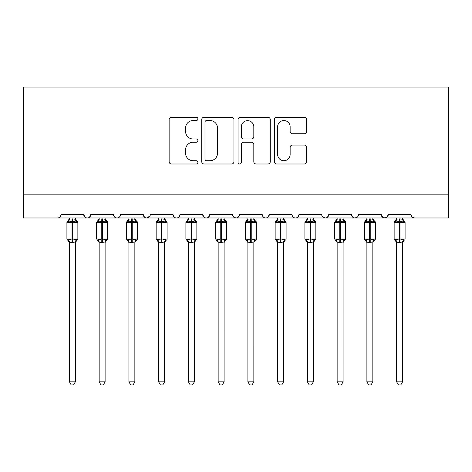 <?xml version="1.0" encoding="UTF-8"?>
<svg xmlns="http://www.w3.org/2000/svg" width="472" height="472" viewBox="0 0 472 472"><rect width="100%" height="100%" fill="white"/><g stroke="black" fill="none" stroke-linecap="round" stroke-linejoin="round"><path stroke-width="0.71" d="M197.921 118.903A1.634 1.634 0 0 0 196.287 117.268L171.472 117.268A2.336 2.336 0 0 0 169.135 119.605L169.135 161.654A2.336 2.336 0 0 0 171.472 163.99L196.287 163.99A1.634 1.634 0 0 0 197.921 162.35A1.634 1.634 0 0 0 196.287 160.716L193.077 160.716A7.475 7.475 0 0 1 185.602 153.241L185.602 149.736A7.475 7.475 0 0 1 193.077 142.261L196.287 142.261A1.634 1.634 0 0 0 197.921 140.626A1.634 1.634 0 0 0 196.287 138.992L193.077 138.992A7.475 7.475 0 0 1 185.602 131.517L185.602 128.012A7.475 7.475 0 0 1 193.077 120.537L196.287 120.537A1.634 1.634 0 0 0 197.921 118.903M304.269 133.735A2.336 2.336 0 0 0 306.605 131.399L306.605 119.605A2.336 2.336 0 0 0 304.269 117.268L276.704 117.268A2.336 2.336 0 0 0 274.368 119.605L274.368 161.654A2.336 2.336 0 0 0 276.704 163.99L304.269 163.99A2.336 2.336 0 0 0 306.605 161.654L306.605 147.4A2.336 2.336 0 0 0 304.269 145.069L292.475 145.069A2.336 2.336 0 0 0 290.138 147.4L290.138 154.468A6.248 6.248 0 0 1 283.884 160.716A6.248 6.248 0 0 1 277.636 154.468L277.636 126.785A6.248 6.248 0 0 1 283.884 120.537A6.248 6.248 0 0 1 290.138 126.785L290.138 131.399A2.336 2.336 0 0 0 292.475 133.735L304.269 133.735M23.6 194.175L448.4 194.175L448.4 87.084L23.6 87.084L23.6 217.975L57.513 217.975C59.407 218.04 60.593 216.849 61.083 214.4L83.691 214.4L84.995 217.161M233.959 119.605A2.336 2.336 0 0 0 231.622 117.268L204.057 117.268A2.336 2.336 0 0 0 201.721 119.605L201.721 161.654A2.336 2.336 0 0 0 204.057 163.99L231.622 163.99A2.336 2.336 0 0 0 233.959 161.654L233.959 119.605M240.378 117.268L267.943 117.268A2.336 2.336 0 0 1 270.279 119.605L270.279 161.654A2.336 2.336 0 0 1 267.943 163.99L256.148 163.99A2.336 2.336 0 0 1 253.812 161.654L253.812 144.597A2.336 2.336 0 0 0 251.476 142.261L243.652 142.261A2.336 2.336 0 0 0 241.316 144.597L241.316 162.35A1.634 1.634 0 0 1 239.682 163.99A1.634 1.634 0 0 1 238.041 162.35L238.041 119.605A2.336 2.336 0 0 1 240.378 117.268M57.513 217.975C59.407 218.04 60.599 216.849 61.083 214.4A3.569 3.569 0 0 1 57.513 217.975L87.261 217.975C85.367 218.04 84.175 216.849 83.691 214.4A3.569 3.569 0 0 0 87.261 217.975A3.569 3.569 0 0 0 90.83 214.4L113.439 214.4A3.569 3.569 0 0 0 117.009 217.975A3.569 3.569 0 0 0 120.578 214.4L143.187 214.4A3.569 3.569 0 0 0 146.757 217.975A3.569 3.569 0 0 0 150.326 214.4L172.935 214.4A3.569 3.569 0 0 0 176.504 217.975A3.569 3.569 0 0 0 180.074 214.4L202.683 214.4A3.569 3.569 0 0 0 206.252 217.975A3.569 3.569 0 0 0 209.822 214.4L232.43 214.4A3.569 3.569 0 0 0 236 217.975A3.569 3.569 0 0 0 239.57 214.4L262.178 214.4A3.569 3.569 0 0 0 265.748 217.975A3.569 3.569 0 0 0 269.317 214.4L291.926 214.4A3.569 3.569 0 0 0 295.496 217.975A3.569 3.569 0 0 0 299.065 214.4L321.674 214.4A3.569 3.569 0 0 0 325.243 217.975A3.569 3.569 0 0 0 328.813 214.4L351.422 214.4A3.569 3.569 0 0 0 354.991 217.975A3.569 3.569 0 0 0 358.561 214.4L381.169 214.4A3.569 3.569 0 0 0 384.739 217.975A3.569 3.569 0 0 0 388.308 214.4L410.917 214.4L411.584 216.477M388.308 214.4L387.005 217.161M381.169 214.4L382.473 217.161M89.527 217.161L90.83 214.4C90.347 216.849 89.155 218.04 87.261 217.975L354.991 217.975C353.097 218.04 351.906 216.849 351.422 214.4L352.726 217.161M322.942 217.132L325.243 217.975C327.137 218.04 328.329 216.849 328.813 214.4L327.509 217.161M291.926 214.4C292.41 216.849 293.602 218.04 295.496 217.975C297.389 218.04 298.581 216.849 299.065 214.4L297.761 217.161M262.178 214.4C262.662 216.849 263.854 218.04 265.748 217.975C267.642 218.04 268.833 216.849 269.317 214.4L268.013 217.161M233.699 217.132L236 217.975C237.894 218.04 239.086 216.849 239.57 214.4L238.266 217.161M232.43 214.4L233.734 217.161M203.987 217.161L202.683 214.4C203.167 216.849 204.358 218.04 206.252 217.975C208.146 218.04 209.338 216.849 209.822 214.4L208.518 217.161M174.239 217.161L172.935 214.4C173.419 216.849 174.61 218.04 176.504 217.975C178.398 218.04 179.59 216.849 180.074 214.4L178.77 217.161M149.943 216.017L146.757 217.975C144.863 218.04 143.671 216.849 143.187 214.4L144.491 217.161M410.917 214.4A3.569 3.569 0 0 0 414.487 217.975L412.192 217.132M448.4 194.175L448.4 217.975L384.739 217.975L387.04 217.132M113.439 214.4C113.923 216.849 115.115 218.04 117.009 217.975C118.903 218.04 120.094 216.849 120.578 214.4M381.559 216.017L384.739 217.975L354.991 217.975L357.292 217.132M206.624 120.537A1.634 1.634 0 0 0 204.99 122.171L204.99 159.082A1.634 1.634 0 0 0 206.624 160.716L210.01 160.716A7.475 7.475 0 0 0 217.486 153.241L217.486 128.012A7.475 7.475 0 0 0 210.01 120.537L206.624 120.537M253.812 126.903A6.248 6.248 0 0 0 247.564 120.655A6.248 6.248 0 0 0 241.316 126.903L241.316 136.656A2.336 2.336 0 0 0 243.652 138.992L251.476 138.992A2.336 2.336 0 0 0 253.812 136.656L253.812 126.903M69.413 381.824L75.361 381.824L73.573 384.916L71.195 384.916L69.413 381.824L69.413 242.154A2.62 2.496 180 0 0 68.039 239.971L68.546 239.21L72.027 240.047L72.027 238.974L72.741 238.974L72.741 221.244L76.222 222.082L77.078 221.197A1.192 1.192 0 0 1 77.862 222.318L66.912 222.318L66.912 238.974L72.027 238.974L72.027 221.244L68.546 222.082L68.039 221.315A2.62 2.496 -0 0 0 69.413 219.12L72.741 218.89L75.361 219.244L75.361 217.975M75.361 381.824L75.361 242.047L72.027 242.401L72.027 240.047L72.741 240.047L72.741 238.974L77.862 238.974A1.192 1.192 0 0 1 77.078 240.095L75.361 242.549M72.027 242.401L69.413 242.154M69.413 217.975L69.413 219.138M72.741 242.401L72.741 240.047L76.222 239.21L77.078 240.095M68.546 222.082L68.9 221.067M76.222 222.082L75.361 219.244M75.361 242.047L76.222 239.21M69.408 242.047L68.546 239.21M99.161 381.824L105.108 381.824L103.321 384.916L100.943 384.916L99.161 381.824L99.161 242.154A2.62 2.496 180 0 0 97.787 239.971L98.294 239.21L101.775 240.047L101.775 238.974L102.489 238.974L102.489 221.244L105.97 222.082L106.825 221.197A1.192 1.192 0 0 1 107.61 222.318L96.66 222.318L96.66 238.974L101.775 238.974L101.775 221.244L98.294 222.082L97.787 221.315A2.62 2.496 -0 0 0 99.161 219.12L102.489 218.89L105.108 219.244L105.108 217.975M105.108 381.824L105.108 242.047L101.775 242.401L101.775 240.047L102.489 240.047L102.489 238.974L107.61 238.974A1.192 1.192 0 0 1 106.825 240.095L105.108 242.549M101.775 242.401L99.161 242.154M99.161 217.975L99.161 219.138M102.489 242.401L102.489 240.047L105.97 239.21L106.825 240.095M98.294 222.082L98.648 221.067M105.97 222.082L105.108 219.244M105.108 242.047L105.97 239.21M99.155 242.047L98.294 239.21M128.909 381.824L134.856 381.824L133.069 384.916L130.691 384.916L128.909 381.824L128.909 242.154A2.62 2.496 180 0 0 127.534 239.971L128.042 239.21L131.523 240.047L131.523 238.974L132.237 238.974L132.237 221.244L135.718 222.082L136.573 221.197A1.192 1.192 0 0 1 137.358 222.318L126.407 222.318L126.407 238.974L131.523 238.974L131.523 221.244L128.042 222.082L127.534 221.315A2.62 2.496 -0 0 0 128.909 219.12L132.237 218.89L134.856 219.244L134.856 217.975M134.856 381.824L134.856 242.047L131.523 242.401L131.523 240.047L132.237 240.047L132.237 238.974L137.358 238.974A1.192 1.192 0 0 1 136.573 240.095L134.856 242.549M131.523 242.401L128.909 242.154M128.909 217.975L128.909 219.138M132.237 242.401L132.237 240.047L135.718 239.21L136.573 240.095M128.042 222.082L128.396 221.067M135.718 222.082L134.856 219.244M134.856 242.047L135.718 239.21M128.903 242.047L128.042 239.21M158.657 381.824L164.604 381.824L162.816 384.916L160.445 384.916L158.657 381.824L158.657 242.154A2.62 2.496 180 0 0 157.282 239.971L157.79 239.21L161.271 240.047L161.271 238.974L161.984 238.974L161.984 221.244L165.465 222.082L166.321 221.197A1.192 1.192 0 0 1 167.106 222.318L156.155 222.318L156.155 238.974L161.271 238.974L161.271 221.244L157.79 222.082L157.282 221.315A2.62 2.496 -0 0 0 158.657 219.12L161.984 218.89L164.604 219.244L164.604 217.975M164.604 381.824L164.604 242.047L161.271 242.401L161.271 240.047L161.984 240.047L161.984 238.974L167.106 238.974A1.192 1.192 0 0 1 166.321 240.095L164.604 242.549M161.271 242.401L158.657 242.154M158.657 217.975L158.657 219.138M161.984 242.401L161.984 240.047L165.465 239.21L166.321 240.095M157.79 222.082L158.144 221.067M165.465 222.082L164.604 219.244M164.604 242.047L165.465 239.21M158.651 242.047L157.79 239.21M188.405 381.824L194.352 381.824L192.564 384.916L190.192 384.916L188.405 381.824L188.405 242.154A2.62 2.496 180 0 0 187.03 239.971L187.537 239.21L191.018 240.047L191.018 238.974L191.732 238.974L191.732 221.244L195.213 222.082L196.069 221.197A1.192 1.192 0 0 1 196.853 222.318L185.903 222.318L185.903 238.974L191.018 238.974L191.018 221.244L187.537 222.082L187.03 221.315A2.62 2.496 -0 0 0 188.405 219.12L191.732 218.89L194.358 219.244L194.352 217.975M194.352 381.824L194.358 242.047L191.018 242.401L191.018 240.047L191.732 240.047L191.732 238.974L196.853 238.974A1.192 1.192 0 0 1 196.069 240.095L194.352 242.549M191.018 242.401L188.405 242.154M188.405 217.975L188.405 219.138M191.732 242.401L191.732 240.047L195.213 239.21L196.069 240.095M187.537 222.082L187.891 221.067M195.213 222.082L194.358 219.244M194.358 242.047L195.213 239.21M188.399 242.047L187.537 239.21M218.152 381.824L224.1 381.824L222.312 384.916L219.94 384.916L218.152 381.824L218.152 242.154A2.62 2.496 180 0 0 216.778 239.971L217.285 239.21L220.766 240.047L220.766 238.974L221.48 238.974L221.48 221.244L224.967 222.082L225.817 221.197A1.192 1.192 0 0 1 226.601 222.318L215.651 222.318L215.651 238.974L220.766 238.974L220.766 221.244L217.285 222.082L216.778 221.315A2.62 2.496 -0 0 0 218.152 219.12L221.48 218.89L224.106 219.244L224.1 217.975M224.1 381.824L224.106 242.047L220.766 242.401L220.766 240.047L221.48 240.047L221.48 238.974L226.601 238.974A1.192 1.192 0 0 1 225.817 240.095L224.1 242.549M220.766 242.401L218.152 242.154M218.152 217.975L218.152 219.138M221.48 242.401L221.48 240.047L224.967 239.21L225.817 240.095M217.285 222.082L217.639 221.067M224.967 222.082L224.106 219.244M224.106 242.047L224.967 239.21M218.147 242.047L217.285 239.21M247.9 381.824L253.847 381.824L252.06 384.916L249.688 384.916L247.9 381.824L247.9 242.154A2.62 2.496 180 0 0 246.526 239.971L247.033 239.21L250.52 240.047L250.52 238.974L251.234 238.974L251.234 221.244L254.715 222.082L255.564 221.197A1.192 1.192 0 0 1 256.349 222.318L245.399 222.318L245.399 238.974L250.52 238.974L250.52 221.244L247.033 222.082L246.526 221.315A2.62 2.496 -0 0 0 247.9 219.12L251.234 218.89L253.853 219.244L253.847 217.975M253.847 381.824L253.853 242.047L250.52 242.401L250.52 240.047L251.234 240.047L251.234 238.974L256.349 238.974A1.192 1.192 0 0 1 255.564 240.095L253.847 242.549M250.52 242.401L247.9 242.154M247.9 217.975L247.9 219.138M251.234 242.401L251.234 240.047L254.715 239.21L255.564 240.095M247.033 222.082L247.387 221.067M254.715 222.082L253.853 219.244M253.853 242.047L254.715 239.21M247.894 242.047L247.033 239.21M277.648 381.824L283.595 381.824L281.808 384.916L279.436 384.916L277.648 381.824L277.648 242.154A2.62 2.496 180 0 0 276.273 239.971L276.787 239.21L280.268 240.047L280.268 238.974L280.982 238.974L280.982 221.244L284.463 222.082L285.312 221.197A1.192 1.192 0 0 1 286.097 222.318L275.147 222.318L275.147 238.974L280.268 238.974L280.268 221.244L276.787 222.082L276.273 221.315A2.62 2.496 -0 0 0 277.648 219.12L280.982 218.89L283.601 219.244L283.595 217.975M283.595 381.824L283.601 242.047L280.268 242.401L280.268 240.047L280.982 240.047L280.982 238.974L286.097 238.974A1.192 1.192 0 0 1 285.312 240.095L283.595 242.549M280.268 242.401L277.648 242.154M277.648 217.975L277.648 219.138M280.982 242.401L280.982 240.047L284.463 239.21L285.312 240.095M276.787 222.082L277.135 221.067M284.463 222.082L283.601 219.244M283.601 242.047L284.463 239.21M277.642 242.047L276.787 239.21M307.396 381.824L313.343 381.824L311.555 384.916L309.184 384.916L307.396 381.824L307.396 242.154A2.62 2.496 180 0 0 306.021 239.971L306.534 239.21L310.016 240.047L310.016 238.974L310.729 238.974L310.729 221.244L314.21 222.082L315.06 221.197A1.192 1.192 0 0 1 315.845 222.318L304.894 222.318L304.894 238.974L310.016 238.974L310.016 221.244L306.534 222.082L306.021 221.315A2.62 2.496 -0 0 0 307.396 219.12L310.729 218.89L313.349 219.244L313.343 217.975M313.343 381.824L313.349 242.047L310.016 242.401L310.016 240.047L310.729 240.047L310.729 238.974L315.845 238.974A1.192 1.192 0 0 1 315.06 240.095L313.343 242.549M310.016 242.401L307.396 242.154M307.396 217.975L307.396 219.138M310.729 242.401L310.729 240.047L314.21 239.21L315.06 240.095M306.534 222.082L306.883 221.067M314.21 222.082L313.349 219.244M313.349 242.047L314.21 239.21M307.396 242.047L306.534 239.21M337.144 381.824L343.091 381.824L341.309 384.916L338.931 384.916L337.144 381.824L337.144 242.154A2.62 2.496 180 0 0 335.769 239.971L336.282 239.21L339.763 240.047L339.763 238.974L340.477 238.974L340.477 221.244L343.958 222.082L344.808 221.197A1.192 1.192 0 0 1 345.592 222.318L334.642 222.318L334.642 238.974L339.763 238.974L339.763 221.244L336.282 222.082L335.769 221.315A2.62 2.496 -0 0 0 337.144 219.12L340.477 218.89L343.097 219.244L343.091 217.975M343.091 381.824L343.097 242.047L339.763 242.401L339.763 240.047L340.477 240.047L340.477 238.974L345.592 238.974A1.192 1.192 0 0 1 344.808 240.095L343.091 242.549M339.763 242.401L337.144 242.154M337.144 217.975L337.144 219.138M340.477 242.401L340.477 240.047L343.958 239.21L344.808 240.095M336.282 222.082L336.63 221.067M343.958 222.082L343.097 219.244M343.097 242.047L343.958 239.21M337.144 242.047L336.282 239.21M366.892 381.824L372.839 381.824L371.057 384.916L368.679 384.916L366.892 381.824L366.892 242.154A2.62 2.496 180 0 0 365.517 239.971L366.03 239.21L369.511 240.047L369.511 238.974L370.225 238.974L370.225 221.244L373.706 222.082L374.556 221.197A1.192 1.192 0 0 1 375.34 222.318L364.39 222.318L364.39 238.974L369.511 238.974L369.511 221.244L366.03 222.082L365.517 221.315A2.62 2.496 -0 0 0 366.892 219.12L370.225 218.89L372.845 219.244L372.839 217.975M372.839 381.824L372.845 242.047L369.511 242.401L369.511 240.047L370.225 240.047L370.225 238.974L375.34 238.974A1.192 1.192 0 0 1 374.556 240.095L372.839 242.549M369.511 242.401L366.892 242.154M366.892 217.975L366.892 219.138M370.225 242.401L370.225 240.047L373.706 239.21L374.556 240.095M366.03 222.082L366.378 221.067M373.706 222.082L372.845 219.244M372.845 242.047L373.706 239.21M366.892 242.047L366.03 239.21M396.639 381.824L402.587 381.824L400.805 384.916L398.427 384.916L396.639 381.824L396.639 242.154A2.62 2.496 180 0 0 395.265 239.971L395.778 239.21L399.259 240.047L399.259 238.974L399.973 238.974L399.973 221.244L403.454 222.082L404.303 221.197A1.192 1.192 0 0 1 405.088 222.318L394.138 222.318L394.138 238.974L399.259 238.974L399.259 221.244L395.778 222.082L395.265 221.315A2.62 2.496 -0 0 0 396.639 219.12L399.973 218.89L402.592 219.244L402.587 217.975M402.587 381.824L402.592 242.047L399.259 242.401L399.259 240.047L399.973 240.047L399.973 238.974L405.088 238.974A1.192 1.192 0 0 1 404.303 240.095L402.587 242.549M399.259 242.401L396.639 242.154M396.639 217.975L396.639 219.138M399.973 242.401L399.973 240.047L403.454 239.21L404.303 240.095M395.778 222.082L396.126 221.067M403.454 222.082L402.592 219.244M402.592 242.047L403.454 239.21M396.639 242.047L395.778 239.21M72.741 218.89L72.741 221.244L72.027 221.244L72.027 218.89M76.735 221.315A2.62 2.496 -0 0 1 75.361 219.12M75.361 242.171A2.62 2.496 180 0 1 76.735 239.971M102.489 218.89L102.489 221.244L101.775 221.244L101.775 218.89M106.483 221.315A2.62 2.496 -0 0 1 105.108 219.12M105.108 242.171A2.62 2.496 180 0 1 106.483 239.971M132.237 218.89L132.237 221.244L131.523 221.244L131.523 218.89M136.231 221.315A2.62 2.496 -0 0 1 134.856 219.12M134.856 242.171A2.62 2.496 180 0 1 136.231 239.971M161.984 218.89L161.984 221.244L161.271 221.244L161.271 218.89M165.979 221.315A2.62 2.496 -0 0 1 164.604 219.12M164.604 242.171A2.62 2.496 180 0 1 165.979 239.971M191.732 218.89L191.732 221.244L191.018 221.244L191.018 218.89M195.727 221.315A2.62 2.496 -0 0 1 194.352 219.12M194.352 242.171A2.62 2.496 180 0 1 195.727 239.971M221.48 218.89L221.48 221.244L220.766 221.244L220.766 218.89M225.474 221.315A2.62 2.496 -0 0 1 224.1 219.12M224.1 242.171A2.62 2.496 180 0 1 225.474 239.971M251.234 218.89L251.234 221.244L250.52 221.244L250.52 218.89M255.222 221.315A2.62 2.496 -0 0 1 253.847 219.12M253.847 242.171A2.62 2.496 180 0 1 255.222 239.971M280.982 218.89L280.982 221.244L280.268 221.244L280.268 218.89M284.97 221.315A2.62 2.496 -0 0 1 283.595 219.12M283.595 242.171A2.62 2.496 180 0 1 284.97 239.971M310.729 218.89L310.729 221.244L310.016 221.244L310.016 218.89M314.718 221.315A2.62 2.496 -0 0 1 313.343 219.12M313.343 242.171A2.62 2.496 180 0 1 314.718 239.971M340.477 218.89L340.477 221.244L339.763 221.244L339.763 218.89M344.466 221.315A2.62 2.496 -0 0 1 343.091 219.12M343.091 242.171A2.62 2.496 180 0 1 344.466 239.971M370.225 218.89L370.225 221.244L369.511 221.244L369.511 218.89M374.213 221.315A2.62 2.496 -0 0 1 372.839 219.12M372.839 242.171A2.62 2.496 180 0 1 374.213 239.971M399.973 218.89L399.973 221.244L399.259 221.244L399.259 218.89M403.961 221.315A2.62 2.496 -0 0 1 402.587 219.12M402.587 242.171A2.62 2.496 180 0 1 403.961 239.971M77.862 238.974L77.862 222.318M69.413 242.549L66.912 238.974M69.413 218.742L66.912 222.318M77.078 221.197L75.361 218.742M107.61 238.974L107.61 222.318M99.161 242.549L96.66 238.974M99.161 218.742L96.66 222.318M106.825 221.197L105.108 218.742M137.358 238.974L137.358 222.318M128.909 242.549L126.407 238.974M128.909 218.742L126.407 222.318M136.573 221.197L134.856 218.742M167.106 238.974L167.106 222.318M158.657 242.549L156.155 238.974M158.657 218.742L156.155 222.318M166.321 221.197L164.604 218.742M196.853 238.974L196.853 222.318M188.405 242.549L185.903 238.974M188.405 218.742L185.903 222.318M196.069 221.197L194.352 218.742M226.601 238.974L226.601 222.318M218.152 242.549L215.651 238.974M218.152 218.742L215.651 222.318M225.817 221.197L224.1 218.742M256.349 238.974L256.349 222.318M247.9 242.549L245.399 238.974M247.9 218.742L245.399 222.318M255.564 221.197L253.847 218.742M286.097 238.974L286.097 222.318M277.648 242.549L275.147 238.974M277.648 218.742L275.147 222.318M285.312 221.197L283.595 218.742M315.845 238.974L315.845 222.318M307.396 242.549L304.894 238.974M307.396 218.742L304.894 222.318M315.06 221.197L313.343 218.742M345.592 238.974L345.592 222.318M337.144 242.549L334.642 238.974M337.144 218.742L334.642 222.318M344.808 221.197L343.091 218.742M375.34 238.974L375.34 222.318M366.892 242.549L364.39 238.974M366.892 218.742L364.39 222.318M374.556 221.197L372.839 218.742M405.088 238.974L405.088 222.318M396.639 242.549L394.138 238.974M396.639 218.742L394.138 222.318M404.303 221.197L402.587 218.742"/></g></svg>
